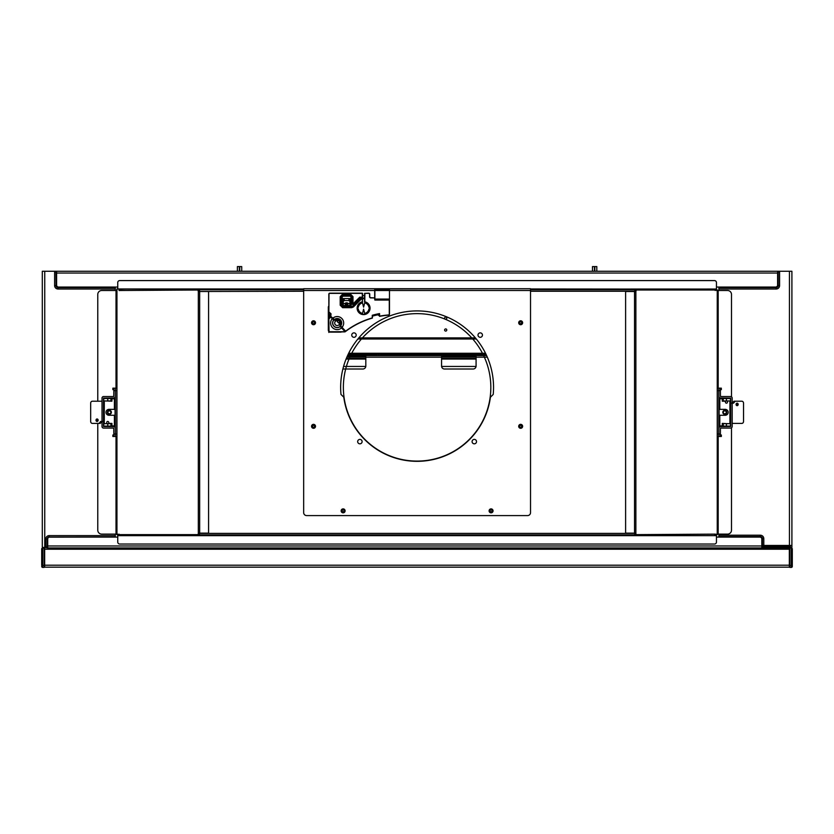 <?xml version="1.0" encoding="UTF-8"?>
<svg xmlns="http://www.w3.org/2000/svg" width="834" height="834" viewBox="0 0 834 834"><rect width="100%" height="100%" fill="white"/><g stroke="black" fill="none" stroke-linecap="round" stroke-linejoin="round"><path stroke-width="1.25" d="M193.582 534.865L635.122 534.865L634.434 533.145M634.434 291.493L635.122 289.763L640.616 289.763M640.616 534.865L635.122 534.865L634.434 533.385L199.764 533.385L199.065 534.865L199.764 533.145M199.764 291.493L303.67 291.243M519.676 426.32A0.99 0.99 0 0 0 520.666 427.31A0.99 0.99 0 0 0 521.646 426.32A0.99 0.99 0 0 0 520.666 425.33A0.99 0.99 0 0 0 519.676 426.32M490.09 510.846A0.99 0.99 0 0 0 491.07 511.836A0.99 0.99 0 0 0 492.06 510.846A0.99 0.99 0 0 0 491.07 509.866A0.99 0.99 0 0 0 490.09 510.846M342.138 510.846A0.99 0.99 0 0 0 343.128 511.836A0.99 0.99 0 0 0 344.108 510.846A0.99 0.99 0 0 0 343.128 509.866A0.99 0.99 0 0 0 342.138 510.846M312.552 322.758A0.99 0.99 0 0 0 313.532 323.738A0.99 0.99 0 0 0 314.522 322.758A0.99 0.99 0 0 0 313.532 321.768A0.99 0.99 0 0 0 312.552 322.758M312.552 426.32A0.99 0.99 0 0 0 313.532 427.31A0.99 0.99 0 0 0 314.522 426.32A0.99 0.99 0 0 0 313.532 425.33A0.99 0.99 0 0 0 312.552 426.32M519.676 322.758A0.99 0.99 0 0 0 520.666 323.738A0.99 0.99 0 0 0 521.646 322.758A0.99 0.99 0 0 0 520.666 321.768A0.99 0.99 0 0 0 519.676 322.758M193.582 289.763L199.065 289.763L199.764 291.243L198.878 290.451M199.065 290.451L199.065 289.763L303.67 289.763M635.122 289.763L530.528 289.763L635.122 289.763L635.32 290.451M714.988 289.763L716.448 290.013M635.122 290.451L634.434 291.243L530.528 291.243M714.988 534.865L716.448 534.625M117.75 534.625L119.21 534.865M530.528 288.971L716.448 289.127M716.448 288.971L716.448 282.559A1.97 1.97 0 0 0 714.477 280.589L119.721 280.589A1.97 1.97 0 0 0 117.75 282.559L117.75 289.023M117.75 535.657L716.448 535.657L716.448 542.069A1.97 1.97 0 0 1 714.477 544.039L119.721 544.039A1.97 1.97 0 0 1 117.75 542.069L117.75 535.501M635.247 533.145L625.615 533.145L625.615 291.493L635.873 291.493L636.29 290.013L717.386 290.013L717.386 534.625L715.165 534.125A1.48 1.345 -90 0 1 714.081 535.574L640.085 535.605L640.512 534.896A0.792 0.719 -90 0 0 640.929 534.625M635.873 533.635L636.29 534.625L715.165 534.125M731.491 396.807L731.491 294.444A3.941 3.941 0 0 0 727.55 290.503L717.386 290.503L715.906 289.023L716.698 290.503L714.957 289.711M715.906 289.023L707.524 289.023M731.491 427.821L731.491 530.184A3.941 3.941 0 0 1 727.55 534.125L717.386 534.125L715.906 535.605L716.698 534.125L714.957 534.917M715.906 535.605L707.524 535.605M635.247 291.493L636.29 290.013M636.29 534.625L635.247 533.635M715.165 290.503A1.48 1.345 -90 0 0 714.081 289.054L630.827 289.023L630.827 289.711L640.085 289.711L640.637 289.054L640.085 289.711M641.638 290.013A1.48 1.345 -90 0 0 640.637 289.054M641.638 534.625A1.48 1.345 90 0 1 640.637 535.574L640.512 534.896M640.637 535.574L630.827 535.605L630.827 534.917L640.085 534.917M198.325 533.635L197.908 534.625L198.534 534.625L198.951 533.635L198.325 533.145L208.583 533.145L208.583 291.493L198.325 291.493L197.908 290.013L119.033 290.503L119.033 289.023L116.812 289.023L116.812 534.625L119.106 534.625M197.908 290.013L198.951 291.493M119.658 289.252L126.674 289.023M97.776 423.411L97.776 530.184A3.941 3.941 0 0 0 101.717 534.125L116.812 534.125L118.292 535.605L117.5 534.125L119.241 534.917M118.292 535.605L126.674 535.605M97.776 401.217L97.776 294.444A3.941 3.941 0 0 1 101.717 290.503L116.812 290.503M97.776 419.273L97.776 421.139M197.908 534.625L119.033 534.625M119.033 289.023L119.658 289.023M119.033 290.503A1.48 1.345 -90 0 1 120.106 289.054L203.371 289.023L203.371 289.711L194.113 289.711L193.561 289.054L194.113 289.711M192.56 290.013A1.48 1.345 -90 0 1 193.561 289.054M192.56 534.625A1.48 1.345 90 0 0 193.561 535.574L193.686 534.896A0.792 0.719 -90 0 1 193.269 534.625M193.561 535.574L120.106 535.574A1.48 1.345 -90 0 1 119.033 534.125M203.371 535.605L194.113 535.605L194.113 534.917L203.371 534.917L203.371 535.605M777.601 272.749L778.299 272.749L778.299 271.269L791.904 271.269L791.904 547.438L790.423 547.438L790.423 545.467M791.904 545.467L761.817 545.467M718.918 537.086L718.918 534.125M718.918 290.503L718.918 287.052M115.28 537.086L115.28 534.125M115.28 290.503L115.28 287.052M56.597 272.749L55.899 272.749L55.899 271.269L42.294 271.269L42.294 547.438L47.027 547.438L47.027 545.968L761.817 545.968L761.817 539.056A1.97 1.97 0 0 0 759.847 537.086L716.448 537.086M117.75 537.086L49.686 537.086A1.97 1.97 0 0 0 47.715 539.056L47.715 547.938L761.817 547.938L761.817 545.968M778.299 271.269L55.899 271.269M778.299 272.259L777.601 272.259M55.899 272.259L56.597 272.259M117.75 287.052L58.568 287.052A1.97 1.97 0 0 1 56.597 285.082L56.597 271.269M716.448 287.052L775.63 287.052A1.97 1.97 0 0 0 777.601 285.082L777.601 271.269M303.67 290.503L303.67 512.629A2.961 2.961 0 0 0 306.631 515.589L527.568 515.589A2.961 2.961 0 0 0 530.528 512.629L530.528 288.731L303.67 288.731L306.631 288.731L303.67 288.731L303.67 290.503L374.685 290.503L374.685 299.396L374.685 297.894L370.744 297.894A1.188 1.188 0 0 1 369.556 296.706L369.556 294.152A0.792 0.792 0 0 0 368.764 293.359L364.875 293.359L364.812 302.117A6.161 6.161 0 0 1 368.711 311.593A6.161 6.161 0 0 1 358.464 311.593A6.161 6.161 0 0 1 362.363 302.117L362.602 293.359M343.785 397.224A73.976 73.976 0 0 0 490.413 397.224L493.217 394.43A76.436 76.436 0 0 0 417.094 310.915A76.436 76.436 0 0 0 340.981 394.43L343.785 397.224M478.007 335.08A2.221 2.221 0 0 0 480.228 337.301A2.221 2.221 0 0 0 482.448 335.08A2.221 2.221 0 0 0 480.228 332.87A2.221 2.221 0 0 0 478.007 335.08M351.75 335.08A2.221 2.221 0 0 0 353.97 337.301A2.221 2.221 0 0 0 356.191 335.08A2.221 2.221 0 0 0 353.97 332.87A2.221 2.221 0 0 0 351.75 335.08M472.086 441.613A2.221 2.221 0 0 0 474.306 443.824A2.221 2.221 0 0 0 476.527 441.613A2.221 2.221 0 0 0 474.306 439.393A2.221 2.221 0 0 0 472.086 441.613M357.671 441.613A2.221 2.221 0 0 0 359.892 443.824A2.221 2.221 0 0 0 362.112 441.613A2.221 2.221 0 0 0 359.892 439.393A2.221 2.221 0 0 0 357.671 441.613M518.696 322.758A1.97 1.97 0 0 0 520.666 324.728A1.97 1.97 0 0 0 522.637 322.758A1.97 1.97 0 0 0 520.666 320.788A1.97 1.97 0 0 0 518.696 322.758M518.696 426.32A1.97 1.97 0 0 0 520.666 428.29A1.97 1.97 0 0 0 522.637 426.32A1.97 1.97 0 0 0 520.666 424.35A1.97 1.97 0 0 0 518.696 426.32M311.562 322.758A1.97 1.97 0 0 0 313.532 324.728A1.97 1.97 0 0 0 315.502 322.758A1.97 1.97 0 0 0 313.532 320.788A1.97 1.97 0 0 0 311.562 322.758M311.562 426.32A1.97 1.97 0 0 0 313.532 428.29A1.97 1.97 0 0 0 315.502 426.32A1.97 1.97 0 0 0 313.532 424.35A1.97 1.97 0 0 0 311.562 426.32M489.099 510.846A1.97 1.97 0 0 0 491.07 512.827A1.97 1.97 0 0 0 493.05 510.846A1.97 1.97 0 0 0 491.07 508.876A1.97 1.97 0 0 0 489.099 510.846M341.148 510.846A1.97 1.97 0 0 0 343.128 512.827A1.97 1.97 0 0 0 345.099 510.846A1.97 1.97 0 0 0 343.128 508.876A1.97 1.97 0 0 0 341.148 510.846M379.376 314.46A90.395 90.395 0 0 0 372.464 316.149M342.169 298.593L350.978 298.593M362.602 298.593L364.573 298.593M341.492 331.932A1.97 1.97 0 0 1 340.637 332.13L330.306 332.13A1.97 1.97 0 0 1 328.325 330.149L328.325 307.298A1.97 1.97 0 0 1 328.825 305.995M309.591 288.731L306.631 288.731M388.498 288.929L514.474 288.731L388.498 288.929A0.792 0.792 0 0 1 389.28 289.711L374.883 289.971L374.883 299.062L389.28 299.062L389.28 314.168A0.792 0.792 0 0 1 388.561 314.95A82.305 82.305 0 0 0 379.564 316.159L379.564 313.584L379.376 316.159M522.637 288.731L527.568 288.731M522.918 288.731L524.607 288.731M518.696 288.731L514.474 288.731M349.999 301.512L349.853 305.525L351.01 304.942L350.228 305.724L342.93 305.724L342.138 304.942L343.295 305.525L343.149 298.593L349.999 298.593L349.999 301.512L348.956 300.574L344.192 300.574L343.149 301.512M342.169 304.9L342.169 296.946L342.962 296.164L350.186 296.164L350.978 296.946L350.978 304.9M357.505 307.173L358.005 307.173A5.671 5.671 0 0 0 358.005 309.143L358.307 309.143A5.379 5.379 0 0 0 362.509 313.428L363.593 309.143L364.677 313.428A5.379 5.379 0 0 0 368.878 309.143L369.17 309.143A5.671 5.671 0 0 0 369.17 307.173L369.671 307.173M358.005 307.173L358.307 307.173A5.379 5.379 0 0 1 362.509 302.898L363.593 307.173L364.677 302.898A5.379 5.379 0 0 1 368.878 307.173L369.17 307.173M374.685 297.894L370.744 297.696A0.99 0.99 0 0 1 369.754 296.706L369.754 294.152A0.99 0.99 0 0 0 368.764 293.161L364.573 293.359L364.573 301.825M364.573 299.844L364.573 298.791M364.573 295.632L364.573 298.092L362.602 298.092L362.602 295.632L364.573 295.632M362.602 299.844L362.602 298.791M330.295 316.461L330.295 317.379L329.962 316.315L328.877 317.4L330.295 316.461L328.877 318.796L329.023 330.942A0.792 0.792 0 0 0 329.805 331.734L344.922 331.713A82.305 82.305 0 0 1 345.047 331.609L340.157 326.542A4.597 4.597 0 0 1 333.944 326.282A4.597 4.597 0 0 1 333.683 320.068L334.007 319.568L330.848 316.42L330.994 313.772L328.877 311.937L330.994 313.772L330.848 316.42L332.891 318.181A6.484 6.484 0 0 1 341.784 318.452A6.484 6.484 0 0 1 342.055 327.335L345.756 331.327L341.909 327.481M341.867 327.71L343.994 329.566A84.578 84.578 0 0 0 343.681 329.805M334.007 319.578L332.756 318.317M374.685 298.874L374.685 299.396M361.549 297.446L359.819 297.102L352.98 303.941L352.98 296.623L350.509 294.162L342.638 294.162L340.178 296.623L340.178 305.223L342.638 307.694L351.677 307.694L353.418 306.964L361.549 298.833L361.549 297.446L360.163 297.457L353.324 304.295L352.49 303.941L352.49 296.623L350.509 294.652L342.638 294.652L340.668 296.623L340.668 305.223L342.638 307.193L353.063 306.62L361.195 298.489L361.195 297.79L360.163 297.571L353.241 304.504L352.396 304.149L352.396 296.716L350.426 294.736L342.722 294.736L340.752 296.716L340.752 305.14L342.722 307.11L353.032 306.537L361.08 297.79L361.549 298.833M341.242 296.716L341.242 305.14L342.722 306.62L352.688 306.182L360.726 298.145L353.585 304.848L352.98 303.941L351.906 304.149L351.906 296.716L350.426 295.236L342.722 295.236L341.242 296.716L340.178 296.623M359.819 297.102L360.517 297.926L361.216 297.102M353.585 304.848L351.906 304.149M342.826 296.018L350.332 296.018L351.114 296.81L351.114 305.244L350.332 306.036L342.826 306.036L342.034 305.244L342.034 296.81L342.962 296.164M346.308 305.567L346.308 304.379L345.328 305.536L347.83 305.536L346.84 304.379L346.84 305.567M346.308 302.784L345.328 303.107L346.308 303.941L346.308 302.784L346.84 303.941L347.83 303.107L346.84 302.784M347.83 305.536L347.83 303.107M345.328 303.107L345.297 305.525L343.295 305.525M378.386 315.294L378.782 313.98A84.599 84.599 0 0 1 379.376 313.865A84.651 84.651 0 0 0 372.464 315.419L372.266 315.273A84.849 84.849 0 0 1 379.564 313.584M372.464 315.471A84.599 84.599 0 0 1 372.829 315.367L373.455 315.815M372.986 315.356A84.578 84.578 0 0 1 378.636 314.032M372.464 317.91L372.329 318.098A82.107 82.107 0 0 0 345.756 331.327A82.107 82.107 0 0 1 372.329 318.098L372.464 315.419M530.528 290.503L374.685 290.503L374.685 289.711A0.99 0.99 0 0 1 375.675 288.731L388.498 288.731A0.99 0.99 0 0 1 389.478 289.711L389.478 314.168A0.99 0.99 0 0 1 388.571 315.148A82.107 82.107 0 0 0 379.606 316.357L379.606 316.357A82.107 82.107 0 0 1 388.571 315.148L388.561 314.95M374.685 289.971L374.685 297.509M362.31 293.161L329.805 293.161A0.99 0.99 0 0 0 328.825 294.152L328.877 311.937L329.023 294.152A0.792 0.792 0 0 1 329.805 293.359L362.31 293.359L362.363 302.117A6.161 6.161 0 0 0 358.464 311.593A6.161 6.161 0 0 0 368.711 311.593A6.161 6.161 0 0 0 364.812 302.117L364.875 301.825A6.463 6.463 0 0 1 368.962 311.749A6.463 6.463 0 0 1 358.224 311.749A6.463 6.463 0 0 1 362.31 301.825L362.602 301.825M389.28 289.711L389.478 289.711A0.99 0.99 0 0 0 388.498 288.731L375.675 288.731M329.023 318.651L328.825 317.535L328.825 318.932L330.91 317.035L333.673 319.797M328.325 313.25A1.168 1.168 0 0 1 328.825 313.553L329.941 314.658A1.168 1.168 0 0 1 330.285 315.481L330.285 316.378M334.246 319.62L333.736 320.12L330.775 317.181L328.877 318.796L328.825 330.942A0.99 0.99 0 0 0 329.805 331.932L345.047 331.869A82.107 82.107 0 0 1 345.172 331.765L340.658 326.23M328.325 314.022A0.99 0.99 0 0 1 328.732 314.262L329.221 314.752A0.99 0.99 0 0 1 329.513 315.45L329.43 316.857M328.825 331.598L329.023 330.942M328.825 329.889L328.825 332.453M340.606 325.979L340.376 326.501M332.86 318.984L333.569 318.296M341.93 326.667L341.242 327.376M338.406 318.734A3.711 3.711 0 0 0 341.492 321.82M341.659 322.779L339.97 323.644L341.294 324.801M337.52 319.495L338.156 319.495L336.832 320.819A5.88 5.88 0 0 1 336.582 320.266L337.447 318.578M337.739 319.255L338.343 319.432A3.941 3.941 0 0 0 338.604 320.027L337.165 321.392L338.573 320.496M339.334 322.039L338.833 323.071L340.199 321.622A3.941 3.941 0 0 0 340.793 321.893L340.981 322.487L339.407 323.404L340.981 322.487M339.542 322.08L340.199 321.622A3.941 3.941 0 0 0 340.793 321.882L339.407 323.404A5.88 5.88 0 0 0 339.97 323.644L339.084 324.676L340.606 325.917A4.472 4.472 0 0 1 334.027 326.198A4.472 4.472 0 0 1 334.267 319.651L335.56 321.142L336.582 320.266L335.424 318.932M338.01 319.359L338.343 319.432A3.941 3.941 0 0 0 338.604 320.027L337.165 321.392A5.88 5.88 0 0 0 338.833 323.071L340.105 321.799A4.139 4.139 0 0 0 340.731 322.07L340.918 322.143M338.343 319.432L338.156 319.495A4.139 4.139 0 0 0 338.427 320.12L338.145 320.683L338.573 320.266M485.93 354.116L348.268 354.116M426.966 354.116L426.966 355.597M431.595 355.597L431.595 354.419L381.096 354.419L381.096 355.597M380.408 355.597L380.408 354.419L381.096 354.419M380.408 354.116L375.769 354.419L375.769 355.597M485.596 353.428L348.602 353.428M444.616 318.171A1.084 1.084 0 0 0 445.7 319.255A1.084 1.084 0 0 0 446.784 318.171A1.084 1.084 0 0 0 445.7 317.087A1.084 1.084 0 0 0 444.616 318.171M444.616 330.003A1.084 1.084 0 0 0 445.7 331.088A1.084 1.084 0 0 0 446.784 330.003A1.084 1.084 0 0 0 445.7 328.919A1.084 1.084 0 0 0 444.616 330.003M594.84 271.269L594.84 266.588L596.81 266.588L596.81 271.269M592.474 271.269L592.474 266.588L594.444 266.588L594.444 271.269M239.754 271.269L239.754 266.588L241.724 266.588L241.724 271.269M237.388 271.269L237.388 266.588L239.358 266.588L239.358 271.269M717.386 388.154L720.347 388.154L720.44 396.536L730.605 396.536A1.574 1.574 0 0 1 732.179 398.11L732.179 426.518A1.574 1.574 0 0 1 730.605 428.092L720.44 428.092L720.347 436.484L718.866 436.484L718.866 428.196A1.574 1.574 0 0 1 720.44 426.612L730.699 426.518L730.699 398.11L720.44 398.016A1.574 1.574 0 0 1 718.866 396.431L718.866 388.154L718.866 390.614L717.386 390.614M730.605 423.411L730.699 426.122M730.605 426.122L719.116 426.122L719.116 400.977L719.805 400.977M719.116 400.977L719.116 398.506L730.699 398.506M720.347 434.014L718.866 434.014L718.866 436.484L717.386 436.484M717.386 434.014L718.866 434.014L718.866 390.614L720.347 390.614M720.347 388.154L721.337 388.154L721.337 389.634L720.347 389.634M720.347 435.004L721.337 435.004L721.337 436.484L720.347 436.484M719.116 415.77L718.866 408.858M724.788 410.338A1.97 1.97 0 0 0 722.817 412.319A1.97 1.97 0 0 0 724.788 414.289A1.97 1.97 0 0 0 726.758 412.319A1.97 1.97 0 0 0 724.788 410.338M724.788 410.839A1.48 1.48 0 0 1 726.268 412.319A1.48 1.48 0 0 1 724.788 413.8A1.48 1.48 0 0 1 723.307 412.319A1.48 1.48 0 0 1 724.788 410.839M722.275 400.977L730.459 400.977L730.459 398.506M723.255 398.506L723.255 400.977M726.424 398.506L726.424 400.977M730.459 426.122L730.459 423.662L722.275 423.662M719.805 423.662L719.116 423.662M726.424 426.122L726.424 423.662M723.255 426.122L723.255 423.662M727.446 400.977L727.446 402.207A0.99 0.99 0 0 1 726.466 403.187A0.99 0.99 0 0 1 725.476 402.207A0.99 0.99 0 0 0 724.485 401.217L722.275 401.217L722.275 398.756L719.805 398.756L719.805 409.358L725.226 409.358A2.961 2.961 0 0 1 728.186 412.319A2.961 2.961 0 0 1 725.226 415.269L719.805 415.269L719.805 425.882L722.275 425.882L722.275 423.411L727.446 423.662M731.397 403.166L729.917 402.207L729.917 400.977M729.917 423.662L730.699 423.411M732.179 423.411L741.822 423.411A1.97 1.71 90 0 0 743.532 421.441L743.532 403.187A1.97 1.71 90 0 0 741.822 401.217L735.202 401.217L733.493 403.187L732.179 403.187M737.12 403.187A1.23 1.063 90 0 0 737.12 405.658A1.23 1.063 90 0 0 737.12 403.187M736.505 405.428A1.23 1.063 90 0 0 736.505 403.416M735.202 401.217L733.962 401.217L732.262 403.187M116.812 436.484L113.851 436.484L113.747 428.092L103.593 428.092A1.574 1.574 0 0 1 102.019 426.518L102.019 398.11A1.574 1.574 0 0 1 103.593 396.536L113.747 396.536L113.851 388.154L115.332 388.154L115.332 396.431A1.574 1.574 0 0 1 113.747 398.016L103.489 398.11L103.489 426.518L113.747 426.612A1.574 1.574 0 0 1 115.332 428.196L115.332 436.484L115.332 434.014L116.812 434.014M103.593 401.217L103.489 398.506M103.593 398.506L115.082 398.506L115.082 423.662L114.394 423.662M115.082 423.662L115.082 426.122L103.489 426.122M113.851 390.614L115.332 390.614L115.332 388.154L116.812 388.154M116.812 390.614L115.332 390.614L115.332 434.014L113.851 434.014M113.851 436.484L112.861 436.484L112.861 435.004L113.851 435.004M113.851 389.634L112.861 389.634L112.861 388.154L113.851 388.154M115.082 408.858L115.332 415.77M109.41 414.289A1.97 1.97 0 0 0 111.381 412.319A1.97 1.97 0 0 0 109.41 410.338A1.97 1.97 0 0 0 107.44 412.319A1.97 1.97 0 0 0 109.41 414.289M109.41 413.8A1.48 1.48 0 0 1 107.93 412.319A1.48 1.48 0 0 1 109.41 410.839A1.48 1.48 0 0 1 110.891 412.319A1.48 1.48 0 0 1 109.41 413.8M111.923 423.662L103.739 423.662L103.739 426.122M110.943 426.122L110.943 423.662M107.774 426.122L107.774 423.662M103.739 398.506L103.739 400.977L111.923 400.977M114.394 400.977L115.082 400.977M107.774 398.506L107.774 400.977M110.943 398.506L110.943 400.977M106.752 423.662L106.752 422.421A0.99 0.99 0 0 1 107.732 421.441A0.99 0.99 0 0 1 108.722 422.421A0.99 0.99 0 0 0 109.713 423.411L111.923 423.411L111.923 425.882L114.394 425.882L114.394 415.269L108.973 415.269A2.961 2.961 0 0 1 106.012 412.319A2.961 2.961 0 0 1 108.973 409.358L114.394 409.358L114.394 398.756L111.923 398.756L111.923 401.217L106.752 400.977M102.801 421.462L104.281 422.421L104.281 423.662M104.281 400.977L103.489 401.217M102.019 401.217L92.376 401.217A1.97 1.71 -90 0 0 90.666 403.187L90.666 421.441A1.97 1.71 -90 0 0 92.376 423.411L98.996 423.411L100.705 421.441L102.019 421.441M97.078 421.441A1.23 1.063 -90 0 0 97.078 418.97A1.23 1.063 -90 0 0 97.078 421.441M97.693 419.2A1.23 1.063 -90 0 0 97.693 421.212M98.996 423.411L100.226 423.411L101.936 421.441M342.889 369.014L362.853 369.014A2.961 2.961 0 0 0 365.813 366.053L365.813 355.597L441.561 355.597L441.561 366.053A2.961 2.961 0 0 0 444.522 369.014L473.118 369.014A2.961 2.961 0 0 0 476.078 366.053L476.078 355.597L473.118 355.597L473.118 356.295L441.561 356.295M47.715 547.938L44.661 547.438M762.714 545.467L762.714 547.938M486.629 355.597L476.078 355.597M347.569 355.597L365.813 355.597M441.561 355.597L473.118 355.597M362.853 355.597L362.853 356.295L347.257 356.295M362.853 356.295L365.813 356.295M476.078 356.295L473.118 356.295M790.257 546.458L763.631 546.458L763.631 547.438L790.257 547.438L790.257 545.467M763.631 546.458L763.631 545.467M343.577 366.449L365.782 366.449M365.813 358.557L346.287 358.557M441.582 366.449L476.058 366.449M476.078 358.557L441.561 358.557M379.043 354.419A0.99 0.99 0 0 0 378.334 354.116L378.334 354.419M429.03 354.419L429.03 354.116A0.99 0.99 0 0 0 428.332 354.419M44.661 547.938L44.661 567.172L789.339 567.172L789.339 547.938L761.817 547.938M792.3 566.432L792.3 565.442L792.3 566.432A0.99 0.99 0 0 1 791.31 567.412L789.829 567.412L789.829 547.688L791.31 547.688L792.3 548.678L792.3 565.442L789.829 565.442M792.3 548.678L791.31 547.688L789.829 548.178M44.171 565.442L41.7 565.442L41.7 548.678L42.69 547.688L44.171 547.688L44.171 567.412L42.69 567.412L42.69 548.178L44.171 548.178M42.69 548.178L41.7 548.678M41.7 566.432A0.99 0.99 0 0 0 42.69 567.412A0.99 0.99 0 0 1 41.7 566.432M343.368 387.362A73.726 73.726 0 0 0 417.094 461.087A73.726 73.726 0 0 0 490.83 387.362A73.726 73.726 0 0 1 417.094 461.087A73.726 73.726 0 0 1 343.368 387.362A73.726 73.726 0 0 1 417.094 313.636A73.726 73.726 0 0 1 490.83 387.362A73.726 73.726 0 0 0 417.094 313.636A73.726 73.726 0 0 0 343.368 387.362M117.75 288.971L303.67 288.971M634.538 533.145L634.538 291.493M635.873 533.145L635.873 291.493M717.25 534.625L717.25 290.013M718.178 534.125L718.178 436.484M718.178 388.154L718.178 290.503M635.247 290.993L635.873 290.993M199.66 533.145L199.66 291.493M198.325 533.145L198.325 291.493M116.02 534.125L116.02 436.484M116.02 388.154L116.02 290.503M116.948 534.625L116.948 289.023M198.951 290.993L198.325 290.993M789.444 271.269L789.444 545.467M718.918 535.209L760.347 535.209A3.451 3.451 0 0 1 763.798 538.66L763.798 545.467M779.581 271.269L779.581 285.572A3.451 3.451 0 0 1 776.12 289.023L718.918 289.023M763.798 538.66L762.432 538.66L762.432 545.467M718.918 536.575L760.347 536.575A2.085 2.085 0 0 1 762.432 538.66L762.349 545.467M760.347 535.209L760.347 536.658A2.002 2.002 0 0 1 762.349 538.66L762.255 545.467M718.918 536.752L760.347 536.752A1.918 1.918 0 0 1 762.255 538.66M718.918 536.658L760.347 536.752M776.12 289.023L776.12 287.657L718.918 287.657M778.039 272.749L778.122 285.572A2.002 2.002 0 0 1 776.12 287.574L718.918 287.574M778.039 285.572A1.918 1.918 0 0 1 776.12 287.49L776.12 287.657A2.085 2.085 0 0 0 778.216 285.572L778.216 272.749M779.581 285.572L778.122 285.572L778.122 272.749M776.12 287.49L718.918 287.49M115.28 535.605L49.196 535.605A3.451 3.451 0 0 0 45.745 539.056L45.745 547.438M44.755 271.269L44.755 547.438M54.617 271.269L54.617 285.572A3.451 3.451 0 0 0 58.078 289.023L115.28 289.023M58.078 289.023L58.078 287.657L115.28 287.657M54.617 285.572L55.982 285.572A2.085 2.085 0 0 0 58.078 287.657L115.28 287.574M55.982 272.749L56.076 285.572A2.002 2.002 0 0 0 58.078 287.574L115.28 287.49M45.745 539.056L47.111 539.056L47.111 545.968M49.196 535.605L49.196 536.971A2.085 2.085 0 0 0 47.111 539.056L47.194 545.968M115.28 536.971L49.196 537.054A2.002 2.002 0 0 0 47.194 539.056L47.277 545.968M56.076 272.749L56.159 285.572A1.918 1.918 0 0 0 58.078 287.49M56.159 272.749L56.159 285.572M115.28 537.054L49.196 537.148A1.918 1.918 0 0 0 47.277 539.056M777.601 273.041L56.597 273.041M340.178 319.714L340.626 325.938A4.514 4.514 0 0 0 340.387 319.839A4.514 4.514 0 0 0 334.278 319.589L334.309 319.62A4.472 4.472 0 0 1 340.355 319.881A4.472 4.472 0 0 1 340.606 325.917L340.616 326.188M345.776 331.067A82.305 82.305 0 0 1 372.266 317.91L372.266 315.273M374.883 300.052L389.478 300.052M342.638 294.162L342.722 295.236M350.509 294.162L350.426 295.236M352.98 296.623L351.906 296.716M353.418 306.964L352.688 306.182M351.677 307.694L351.635 306.62M342.638 307.694L342.722 306.62M340.178 305.223L341.242 305.14M343.295 303.326L345.787 303.805L345.328 305.536M349.853 305.525L347.861 305.525L347.33 303.586L347.361 305.025M343.212 298.655L343.212 300.782M349.946 300.782L349.946 298.655M349.853 303.326L347.371 303.805M346.84 303.941L346.308 304.379L346.84 303.941M345.787 305.025L345.787 303.805M344.192 298.666L344.192 300.574M348.956 300.574L348.956 298.666M389.478 298.874L389.478 289.971M374.883 289.711A0.792 0.792 0 0 1 375.675 288.929M341.69 327.814L341.544 327.95A6.568 6.568 0 0 1 332.547 327.679A6.568 6.568 0 0 1 332.276 318.682L332.422 318.546M341.544 322.028A3.909 3.909 0 0 1 338.197 318.682M339.084 324.676A2.502 2.502 0 0 1 335.424 324.801A2.502 2.502 0 0 1 335.56 321.142M426.268 355.597L426.268 354.419M379.022 355.597L379.022 354.419M428.342 354.419L428.342 355.597M485.513 353.262L348.685 353.262M357.89 339.011L476.297 339.011M358.818 337.895L475.38 337.895M730.605 398.506L730.605 402.958M719.116 422.671L719.805 422.671M719.805 401.957L719.116 401.957M729.917 402.207L729.917 423.411M103.593 426.122L103.593 421.67M115.082 401.957L114.394 401.957M114.394 422.671L115.082 422.671M104.281 422.421L104.281 401.217M487.327 357.181L346.871 357.181M47.715 546.458L47.027 546.458M444.522 355.597L444.522 356.295M365.813 359.058L346.089 359.058M476.078 359.058L441.561 359.058M375.769 354.617L348.028 354.617M486.17 354.617L431.595 354.617M44.661 565.202L789.339 565.202M44.661 549.22L789.339 549.22M791.31 548.178L791.31 567.412M340.001 319.568L334.736 319.307"/></g></svg>
